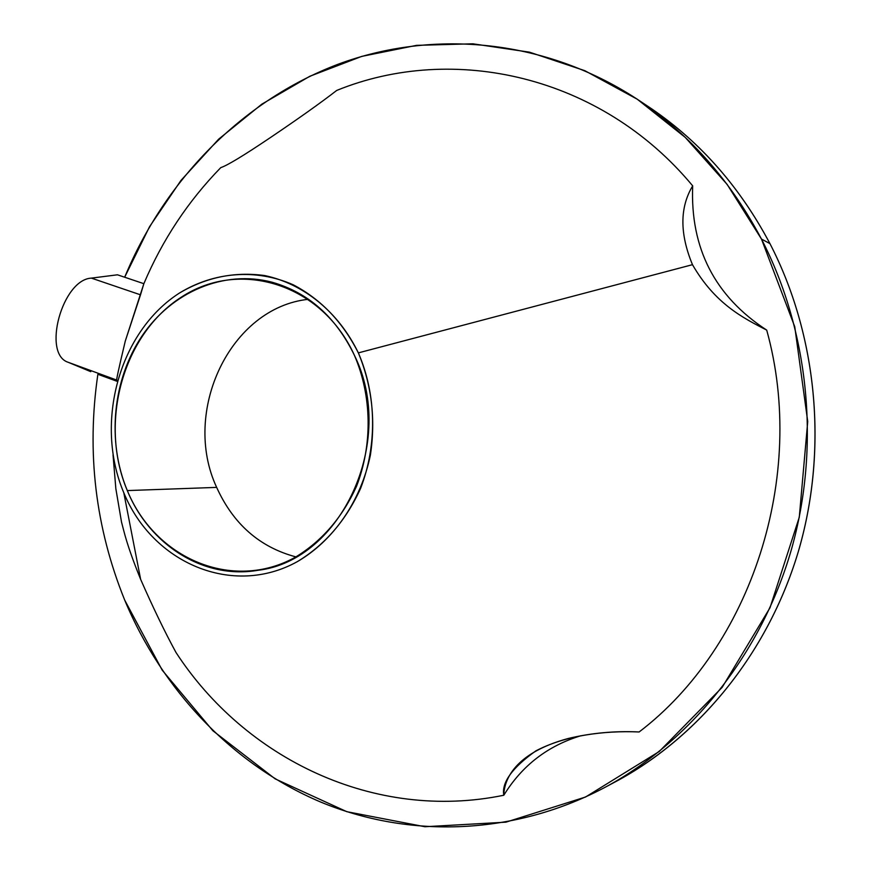 <?xml version="1.0" encoding="UTF-8"?>
<svg xmlns="http://www.w3.org/2000/svg" width="871" height="871" viewBox="0 0 871 871"><rect width="100%" height="100%" fill="white"/><g stroke="black" fill="none" stroke-linecap="round" stroke-linejoin="round"><path stroke-width="1.31" d="M295.933 556.896C259.7 547.228 233.276 524.059 216.661 487.39C181.179 411.471 230.292 307.398 308.584 299.286C230.292 307.398 181.179 411.471 216.661 487.39L127.308 490.58C149.464 544.996 203.901 579.738 258.034 570.276C341.258 560.652 396.915 440.78 354.377 355.248C335.825 316.979 308.421 292.645 272.166 282.248C223.858 269.466 171.925 291.894 142.223 335.673C112.544 379.56 106.665 441.172 127.308 490.58L216.661 487.39C233.276 524.059 259.7 547.228 295.933 556.896M123.78 492.681C94.166 422.838 119.109 331.47 179.687 292.896C206.329 277.218 234.669 271.447 264.708 275.563C303.696 283.761 338.601 312.058 358.351 352.886C371.765 385.254 375.782 419.332 370.393 455.098C360.823 501.206 333.506 540.597 297.37 561.621C232.426 597.615 152.49 562.993 123.78 492.681L140.634 579.346C126.241 543.798 124.292 532.235 121.505 522.001L115.843 488.664L113.034 454.923L115.843 488.664L121.505 522.001C124.292 532.235 126.241 543.798 140.634 579.346L123.78 492.681C152.49 562.993 232.426 597.615 297.37 561.621C324.861 544.963 345.918 520.575 360.561 488.457C377.361 445.179 376.512 394.726 358.351 352.886C342.717 321.998 320.985 299.297 293.157 284.763C255.943 268.399 214.212 271.861 179.687 292.896C119.109 331.47 94.166 422.838 123.78 492.681M127.308 490.58C155.169 558.703 232.633 592.084 295.421 557.179C321.998 541.033 342.357 517.428 356.5 486.356C372.734 444.504 371.917 395.728 354.377 355.248C321.965 283.685 239.71 258.763 181.506 297.044C122.789 334.333 98.575 422.914 127.308 490.58M692.685 185.861C679.707 207.374 679.63 233.646 692.478 264.675L358.351 352.886L692.478 264.675C715.145 303.957 743.072 317.926 766.709 330.109C714.841 296.271 690.17 248.191 692.685 185.861C679.707 207.374 679.63 233.646 692.478 264.675C715.145 303.957 743.072 317.926 766.709 330.109C714.841 296.271 690.17 248.191 692.685 185.861C600.848 75.058 453.051 43.006 336.729 90.432C453.051 43.006 600.848 75.058 692.685 185.861M116.856 380.126C115.832 381.934 118.641 368.923 125.282 341.084L143.857 283.685C162.398 239.906 188.038 201.212 220.809 167.591C227.081 165.61 243.499 155.68 270.064 137.803C298.481 118.63 320.702 102.843 336.729 90.432C320.702 102.843 298.481 118.63 270.064 137.803C243.499 155.68 227.081 165.61 220.809 167.591C188.038 201.212 162.398 239.906 143.857 283.685L124.673 277.228L149.518 226.743L181.005 180.384L218.654 139.175L261.855 104.15L309.858 76.256L361.77 56.386L416.512 45.357L472.866 43.8L529.47 52.162L584.8 70.671L637.267 99.218L685.237 137.389L727.133 184.391L761.472 239.068L794.766 326.767L807.733 421.51L799.284 517.222L770.018 607.729L722.157 687.371L659.205 751.531L585.552 797.019L505.909 822.17L424.917 826.731L346.81 811.685L275.171 778.87L212.894 730.758L162.224 670.191L124.727 600.163C95.407 527.576 86.458 452.278 97.868 374.28L116.801 381.215L97.868 374.28C86.458 452.278 95.407 527.576 124.727 600.163C162.104 689.68 231.849 764.324 320.517 801.973C409.25 838.86 515.469 835.877 607.838 785.827C692.369 739.327 761.276 653.261 791.216 550.189C820.667 447.019 809.224 331.481 761.472 239.068C731.172 181.778 691.139 136.083 641.383 101.983C548.011 38.857 433.845 28.438 337.513 64.454C241.158 101.265 164.521 180.896 124.673 277.228L117.454 274.801L91.39 278.121L140.514 294.823L143.857 283.685L117.454 274.801L91.39 278.121L140.514 294.823L125.282 341.084C118.641 368.923 115.832 381.934 116.856 380.126L68.308 362.336C41.873 354.29 62.189 279.46 91.39 278.121C62.189 279.46 41.873 354.29 68.308 362.336L90.758 371.667L68.308 362.336L116.856 380.126M175.964 652.433C244.969 758.543 374.29 821.897 503.808 795.245C522.012 765.598 547.761 745.75 581.055 735.69C547.761 745.75 522.012 765.598 503.808 795.245C374.29 821.897 244.969 758.543 175.964 652.433C164.902 632.128 153.122 607.762 140.634 579.346C153.122 607.762 164.902 632.128 175.964 652.433M639.14 731.967C751.042 646.794 807.406 476.35 766.709 330.109C807.406 476.35 751.042 646.794 639.14 731.967C603.919 730.453 564.974 735.462 535.709 750.976C512.148 767.808 501.511 782.561 503.808 795.245C504.091 780.176 514.336 753.132 568.055 738.532C591.224 732.979 614.926 730.791 639.14 731.967M641.383 101.983L651.878 108.984C700.807 142.528 740.165 187.396 769.942 243.619L761.472 239.068L769.942 243.619C816.856 334.279 828.103 447.509 799.186 548.654C769.79 649.69 702.113 734.144 618.965 779.883L607.838 785.827M645.694 104.858C697.377 138.685 738.793 184.935 769.942 243.619C817.499 335.487 828.332 450.547 797.999 552.682C767.199 654.709 697.268 739.12 612.291 783.443"/></g></svg>
